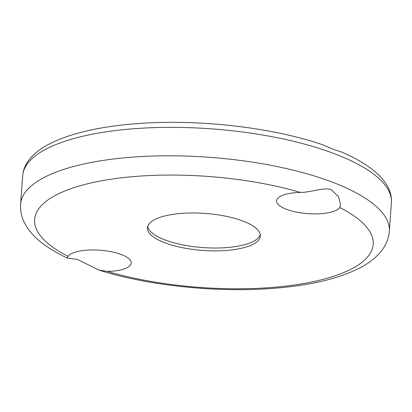 <?xml version="1.0" encoding="UTF-8"?>
<svg xmlns="http://www.w3.org/2000/svg" width="412" height="412" viewBox="0 0 412 412"><rect width="100%" height="100%" fill="white"/><g stroke="black" fill="none" stroke-linecap="round" stroke-linejoin="round"><path stroke-width="0.62" d="M22.686 175.733C23.082 170.892 24.658 166.371 27.413 162.153C31.647 155.798 37.945 150.282 46.293 145.611C66.075 134.688 94.034 127.55 130.161 124.203C191.812 118.296 269.7 126.556 322.323 144.674L334.297 149.685L341.79 152.116C354.135 157.451 364.352 163.265 372.448 169.564C380.029 175.404 385.447 181.78 388.712 188.686C390.818 193.259 391.714 197.966 391.4 202.807A184.854 60.574 -175.8 0 0 335.26 154.026A184.854 60.574 -175.8 0 0 137.108 128.503A184.854 60.574 -175.8 0 0 22.686 175.733L20.6 204.167C20.209 210.872 21.548 217.186 24.627 223.119C28.917 231.158 35.324 238.244 43.842 244.368C50.588 249.327 58.504 253.921 67.583 258.144L77.544 259.472L98.813 270.056L107.362 271.415A32.064 10.506 -175.8 0 0 131.227 263.041A32.064 10.506 -175.8 0 0 121.489 254.58A32.064 10.506 -175.8 0 0 90.12 250.002A32.064 10.506 -175.8 0 0 68.052 256.315L67.31 257.706L67.583 258.144M300.461 192.435A32.064 10.506 -175.8 0 0 276.596 200.809A32.064 10.506 -175.8 0 0 286.335 209.27A32.064 10.506 -175.8 0 0 317.704 213.849A32.064 10.506 -175.8 0 0 339.771 207.535L340.606 204.867L338.54 196.709L331.356 189.705C323.034 187.043 311.632 192.383 300.461 192.435A169.765 55.63 -175.8 0 0 82.189 185.179A169.765 55.63 -175.8 0 0 68.052 256.315M243.162 221.136A56.588 18.545 -175.8 0 0 182.506 213.323A56.588 18.545 -175.8 0 0 147.475 227.779A56.588 18.545 -175.8 0 0 164.661 242.714A56.588 18.545 -175.8 0 0 225.318 250.527A56.588 18.545 -175.8 0 0 260.348 236.071A56.588 18.545 -175.8 0 0 243.162 221.136M147.748 226.373A56.588 18.545 -175.8 0 0 164.872 239.872A56.588 18.545 -175.8 0 0 223.505 247.808A56.588 18.545 -175.8 0 0 260.286 234.634M391.4 202.807L389.314 231.245A184.854 60.574 -175.8 0 0 333.174 182.465A184.854 60.574 -175.8 0 0 135.023 156.941A184.854 60.574 -175.8 0 0 20.6 204.167M107.362 271.415A169.765 55.63 -175.8 0 0 325.635 278.672A169.765 55.63 -175.8 0 0 339.771 207.535M389.314 231.245C388.722 237.935 386.471 243.986 382.557 249.404C377.14 256.733 369.77 262.805 360.449 267.62C339.194 278.548 310.468 285.428 274.258 288.266C217.582 292.922 148.557 285.804 98.813 270.056"/></g></svg>
